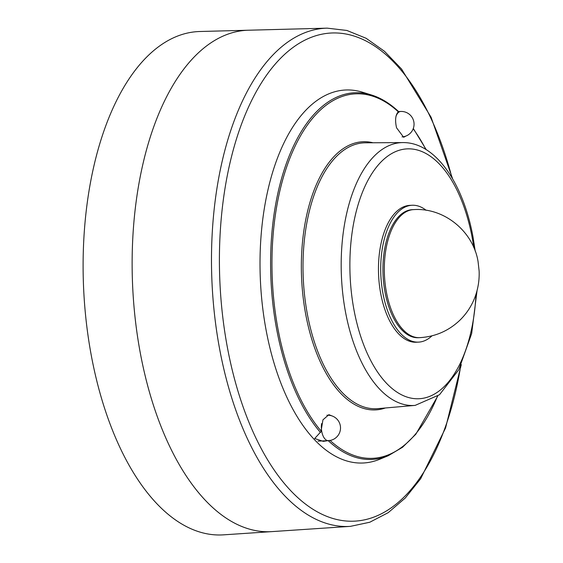 <?xml version="1.0" encoding="UTF-8"?>
<svg xmlns="http://www.w3.org/2000/svg" width="563" height="563" viewBox="0 0 563 563"><rect width="100%" height="100%" fill="white"/><g stroke="black" fill="none" stroke-linecap="round" stroke-linejoin="round"><path stroke-width="0.84" d="M248.586 30.219A250.978 126.408 87.3 0 0 139.955 351.129A250.978 126.408 87.3 0 0 271.943 531.613A250.978 126.408 -92.7 0 1 139.955 351.129A250.978 126.408 -92.7 0 1 248.586 30.219L200.02 31.5A251.964 126.907 87.3 0 0 90.96 353.663A251.964 126.907 87.3 0 0 223.462 534.85L350.411 526.363A249.388 125.612 -92.7 0 1 219.26 347.026A249.388 125.612 -92.7 0 1 327.209 28.15L248.586 30.219M405.853 136.077L403.65 137.273L396.549 127.794C394.881 120.299 395.451 114.958 398.259 111.77L398.245 111.361M330.024 440.379L323.253 441.357L314.689 438.514L320.959 431.652L322.951 419.829L328.883 414.685L332.198 416.001M437.69 396.197L415.811 434.256L402.566 447.261L388.217 455.734L379.673 459.26A186.698 94.035 -92.7 0 1 265.842 328.715A186.698 94.035 -92.7 0 1 362.579 92.241L371.411 94.964A183.517 92.431 -92.7 0 0 276.32 327.406A183.517 92.431 -92.7 0 0 320.495 432.518M431.983 335.822A68.51 34.505 -92.7 0 1 418.513 342.128A68.51 34.505 -92.7 0 1 382.84 292.844A68.51 34.505 -92.7 0 1 412.144 205.256A68.51 34.505 -92.7 0 1 426.135 210.281M418.513 342.128L416.275 342.234A68.51 34.505 -92.7 0 1 380.595 292.95A68.51 34.505 -92.7 0 1 409.899 205.361L412.144 205.256M418.309 337.716A64.098 32.281 -92.7 0 1 384.93 291.606A64.098 32.281 -92.7 0 1 412.348 209.668L413.706 209.605A64.098 32.281 -92.7 0 0 386.295 291.543A64.098 32.281 -92.7 0 0 419.674 337.652L418.309 337.716M460.731 365.795A244.356 123.072 -92.7 0 1 345.928 520.986A244.356 123.072 -92.7 0 1 227.009 345.365A244.356 123.072 -92.7 0 1 292.556 47.806A244.356 123.072 -92.7 0 1 451.976 177.774M307.152 312.993A133.086 67.032 -92.7 0 1 365.436 142.812L402.904 142.587A131.573 66.265 -92.7 0 0 345.281 310.825A131.573 66.265 -92.7 0 0 415.149 405.388L377.815 408.639A133.086 67.032 -92.7 0 1 307.152 312.993M385.352 407.985A134.226 67.602 -92.7 0 1 305.533 313.359A134.226 67.602 -92.7 0 1 372.995 142.77M476.002 294.189A125.077 63 -92.7 0 1 421.187 398.555A125.077 63 -92.7 0 1 353.768 308.756A125.077 63 -92.7 0 1 391.278 153.805A125.077 63 -92.7 0 1 472.406 238.839A125.077 63 -92.7 0 1 473.835 247.65M388.217 455.734A183.517 92.431 -92.7 0 1 328.461 440.864M413.193 128.779A182.433 91.889 -92.7 0 1 425.888 149.448M320.994 430.92A182.433 91.889 -92.7 0 1 277.622 327.068A182.433 91.889 -92.7 0 1 299.84 137.034A182.433 91.889 -92.7 0 1 398.259 111.77M437.395 396.422A182.433 91.889 -92.7 0 1 330.101 440.456M321.607 423.615A12.731 6.411 87.3 0 0 321.755 431.497A12.731 6.411 87.3 0 0 328.377 440.653L317.968 441.139M328.377 440.653A12.731 12.731 0 0 0 339.989 424.305A12.731 12.731 0 0 0 327.194 415.227A12.731 6.411 87.3 0 0 326.899 415.255M402.038 136.886A12.731 12.731 0 0 0 413.524 120.545A12.731 12.731 0 0 0 400.736 111.46A12.731 6.411 87.3 0 0 396 116.344M350.411 526.363L369.785 522.232L388.21 512.661L405.254 498.03L420.645 478.74L445.558 428L461.287 364.606M415.149 405.388L439.499 394.747L458.782 369.701L471.646 333.627L477.051 290.578M475.214 251.14L473.187 237.938C463.595 183.805 435.649 142.2 402.904 142.587M413.706 209.605C444.488 207.494 473.483 231.794 478.1 261.844L479.12 270.958C479.493 279.818 478.156 288.425 475.102 296.785C471.766 305.765 466.657 313.612 459.774 320.319C448.514 330.967 435.15 336.744 419.674 337.652M426.205 149.645L413.305 128.484M398.442 111.425C389.793 103.36 380.785 97.871 371.411 94.964M452.638 178.9L431.082 117.245L401.56 69.038L384.445 51.268L366.112 38.277L346.878 30.458L327.209 28.15M400.736 111.46L398.442 111.573"/></g></svg>
